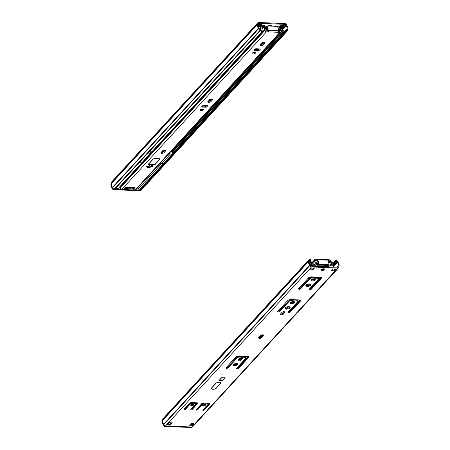 <?xml version="1.0" encoding="UTF-8"?>
<svg xmlns="http://www.w3.org/2000/svg" width="450" height="450" viewBox="0 0 450 450"><rect width="100%" height="100%" fill="white"/><g stroke="black" fill="none" stroke-linecap="round" stroke-linejoin="round"><path stroke-width="0.67" d="M268.312 25.852A1.749 0.748 167.8 0 0 268.903 25.959L269.303 25.976A1.749 0.748 167.8 0 0 271.564 25.256M268.189 26.01A1.749 0.748 -12.2 0 1 270.574 25.133L270.979 25.149A1.749 0.748 -12.2 0 1 271.935 25.594A1.749 0.748 -12.2 0 1 271.642 26.145M258.238 32.856L260.865 30.111L260.691 29.306L260.083 29.284A0.608 0.472 42.6 0 1 259.431 28.727L259.273 28.001A2.886 2.233 42.6 0 1 258.531 24.547L258.373 23.822A0.608 0.472 42.6 0 1 258.789 23.304L285.171 24.356L282.257 27.523M259.217 26.263L258.227 26.224M258.188 25.425L259.886 25.566M258.497 24.396L261.675 24.525L260.758 25.521M259.875 25.492L260.792 24.486M279.416 26.263L280.333 25.262L283.686 25.397L282.251 26.961M283.252 33.142L283.528 33.953L283.252 33.142L139.866 189.326L140.04 190.131L283.427 33.947M281.543 26.353L281.919 26.516M285.053 32.175L286.031 31.112L285.857 30.308L284.878 31.371L285.154 32.181L283.528 33.953M283.354 33.148L284.901 31.461M281.886 26.364L282.808 25.363M258.261 32.951L114.868 189.135L114.266 189.107A1.519 1.176 -137.4 0 1 112.635 187.712L112.539 187.279A3.797 2.942 -137.4 0 1 111.668 183.246L111.572 182.812A1.519 1.176 -137.4 0 1 111.797 181.834L257.788 22.815A1.519 1.176 42.6 0 0 257.563 23.788L257.659 24.227L111.668 183.246L111.589 182.874L111.099 183.409A1.519 1.176 -137.4 0 1 111.319 182.436L111.623 182.104M285.857 30.308L286.459 30.33A0.608 0.472 42.6 0 0 286.881 29.812L286.723 29.087L172.716 153.27M282.645 29.267L285.981 25.639L285.823 24.913A0.608 0.472 42.6 0 0 285.171 24.356M286.723 29.087A2.886 2.233 42.6 0 0 285.981 25.639M257.659 24.227A3.797 2.942 42.6 0 0 258.531 28.254L258.626 28.693A1.519 1.176 42.6 0 0 260.257 30.088L260.865 30.111M258.531 28.254L112.539 187.279M286.031 31.112L286.633 31.134A1.519 1.176 42.6 0 0 287.466 30.819A1.519 1.176 42.6 0 0 287.685 29.846L287.589 29.413A3.797 2.942 42.6 0 0 286.723 25.38L286.627 24.947A1.519 1.176 42.6 0 0 284.996 23.546L258.615 22.5A1.519 1.176 42.6 0 0 257.788 22.815M287.466 30.819L141.469 189.844A1.519 1.176 -137.4 0 1 140.642 190.159L140.04 190.131M260.544 30.459A2.121 1.643 42.6 0 0 262.232 31.573L262.159 30.774A1.209 0.939 42.6 0 1 260.989 29.239A4.714 3.645 -137.4 0 0 260.55 26.308L264.549 26.471A0.608 0.472 42.6 0 1 264.977 26.651L266.085 27.641A1.063 0.821 -137.4 0 0 266.372 27.832A1.063 0.821 -137.4 0 1 266.085 27.641L264.977 26.651A0.608 0.472 42.6 0 0 264.549 26.471L260.55 26.308L260.989 29.239A1.209 0.939 42.6 0 0 262.159 30.774L261.996 29.689A5.85 4.528 42.6 0 0 261.951 27.366L263.616 27.433M282.274 30.082L281.447 27.141L277.751 26.994L281.447 27.141A4.714 3.645 -137.4 0 0 282.274 30.082A1.209 0.939 42.6 0 1 282.291 31.303A1.209 0.939 42.6 0 0 282.274 30.082M282.032 32.355L281.756 31.556L171.731 151.397L172.007 152.196L282.032 32.355A2.121 1.643 42.6 0 0 282.96 31.922A2.121 1.643 42.6 0 0 282.938 29.779A3.797 2.942 -137.4 0 1 282.285 27.264A0.759 0.591 42.6 0 0 281.458 26.342L277.273 26.173A1.519 1.176 42.6 0 0 276.615 26.342M172.333 150.069A1.209 0.939 -137.4 0 1 172.468 150.598M280.243 28.091L280.479 28.102A5.85 4.528 42.6 0 0 281.447 30.465L281.756 31.556A1.209 0.939 42.6 0 0 282.291 31.303A1.209 0.939 42.6 0 1 281.756 31.556L278.505 35.1L278.28 34.678M267.047 27.169L265.438 26.117A1.519 1.176 42.6 0 0 264.375 25.661L260.19 25.498A0.759 0.591 42.6 0 0 259.751 26.37A3.797 2.942 -137.4 0 1 260.184 28.873A2.121 1.643 42.6 0 0 260.139 29.284M262.232 31.573L152.207 151.414A2.121 1.643 -137.4 0 1 150.519 150.3M282.96 31.922L172.935 151.763A2.121 1.643 -137.4 0 1 172.007 152.196M267.081 27.309L266.304 27.518L266.524 28.524L267.418 28.89M267.294 28.316L266.524 28.524M277.971 28.001L278.589 28.024M281.419 30.549L280.929 31.073M265.613 28.395A2.205 1.704 42.6 0 0 267.047 28.963L267.441 28.98M280.479 28.102L280.215 28.389M281.627 31.567L278.37 35.111M278.612 31.303L279.653 31.343A0.383 0.292 42.6 0 0 279.917 31.022A2.661 2.059 42.6 0 0 279.697 30.386A4.939 3.825 -137.4 0 1 279.338 27.208L280.333 27.709A3.797 2.942 42.6 0 0 280.609 30.156A3.797 2.942 -137.4 0 1 280.924 31.061A1.519 1.176 -137.4 0 1 280.704 32.034A1.519 1.176 -137.4 0 1 279.872 32.349L278.297 32.288A1.142 0.534 -87.7 0 0 278.567 30.752L277.768 27.056A0.759 0.591 -137.4 0 0 276.952 26.359L268.026 26.004A0.759 0.591 -137.4 0 0 267.497 26.646L268.296 30.341A1.142 0.534 92.3 0 1 268.026 31.883L266.451 31.821A1.519 1.176 -137.4 0 1 264.819 30.42A3.797 2.942 -137.4 0 1 264.746 29.526A3.797 2.942 42.6 0 0 263.959 27.056L264.746 26.629A4.939 3.825 -137.4 0 1 265.776 29.835A2.661 2.059 42.6 0 0 265.826 30.459A0.383 0.292 42.6 0 0 266.231 30.814L267.84 30.836L267.041 27.146L267.497 26.646M135.129 187.791L135.197 188.117A0.759 0.326 167.8 0 0 135.27 187.931A0.759 0.326 167.8 0 0 134.854 187.734L125.994 187.386A0.759 0.326 167.8 0 0 124.999 187.712L123.694 189.129A0.759 0.326 -12.2 0 1 122.698 189.456L121.759 189.422A1.519 1.176 -137.4 0 1 120.127 188.021A3.797 2.942 -137.4 0 1 120.054 187.127A3.797 2.942 42.6 0 0 120.032 186.514M135.197 188.117L133.898 189.534L133.678 188.528A0.759 0.326 167.8 0 0 133.605 188.713L133.824 189.72A0.759 0.326 -12.2 0 1 133.898 189.534M280.704 32.034L136.013 189.636A1.519 1.176 -137.4 0 1 135.18 189.951L134.241 189.917A0.759 0.326 -12.2 0 1 133.824 189.72M254.807 50.372A1.71 0.731 -12.2 0 1 253.868 49.939A1.71 0.731 -12.2 0 1 254.582 49.134A1.71 0.731 -12.2 0 1 256.269 48.78L259.29 48.898A1.71 0.731 -12.2 0 1 260.229 49.337A1.71 0.731 -12.2 0 1 259.515 50.141A1.71 0.731 -12.2 0 1 257.827 50.496L254.807 50.372L254.588 49.365L257.608 49.489A1.71 0.731 167.8 0 0 259.633 48.938M253.063 53.977A1.71 0.731 -12.2 0 1 252.124 53.544A1.71 0.731 -12.2 0 1 253.637 52.47A1.71 0.731 -12.2 0 1 255.465 52.819A1.71 0.731 -12.2 0 1 254.751 53.623A1.71 0.731 -12.2 0 1 253.063 53.977M263.036 44.82A1.71 0.731 -12.2 0 1 261.225 45.546A1.71 0.731 -12.2 0 1 259.852 45.124A1.71 0.731 -12.2 0 1 260.016 44.702L261.478 43.104A1.71 0.731 -12.2 0 1 263.289 42.379A1.71 0.731 -12.2 0 1 264.662 42.806A1.71 0.731 -12.2 0 1 264.499 43.223L263.036 44.82L262.817 43.813L264.099 42.413M210.954 101.548A1.71 0.731 -12.2 0 1 209.143 102.274A1.71 0.731 -12.2 0 1 207.771 101.852A1.71 0.731 -12.2 0 1 207.934 101.43L209.396 99.832A1.71 0.731 -12.2 0 1 211.208 99.112A1.71 0.731 -12.2 0 1 212.58 99.534A1.71 0.731 -12.2 0 1 212.417 99.956L210.954 101.548L210.735 100.541L212.018 99.141M200.981 110.711A1.71 0.731 -12.2 0 1 200.042 110.272A1.71 0.731 -12.2 0 1 201.555 109.198A1.71 0.731 -12.2 0 1 203.383 109.547A1.71 0.731 -12.2 0 1 202.669 110.357A1.71 0.731 -12.2 0 1 200.981 110.711M202.725 107.106A1.71 0.731 -12.2 0 1 201.786 106.667A1.71 0.731 -12.2 0 1 202.5 105.862A1.71 0.731 -12.2 0 1 204.188 105.508L207.208 105.626A1.71 0.731 -12.2 0 1 208.148 106.065A1.71 0.731 -12.2 0 1 207.433 106.869A1.71 0.731 -12.2 0 1 205.746 107.224L202.725 107.106L202.506 106.093L205.526 106.217A1.71 0.731 167.8 0 0 207.551 105.666M162.523 150.891A1.71 0.731 -12.2 0 1 164.334 150.165A1.71 0.731 -12.2 0 1 165.701 150.593A1.71 0.731 -12.2 0 1 165.544 151.009L164.076 152.606A1.71 0.731 -12.2 0 1 162.27 153.332A1.71 0.731 -12.2 0 1 160.898 152.91A1.71 0.731 -12.2 0 1 161.061 152.488L162.523 150.891M150.677 165.943L152.471 165.386L150.874 166.388L152.685 166.669L150.834 166.871L150.109 167.214L150.216 167.844L149.473 168.002L149.366 167.366L146.79 167.895L148.382 166.894L146.571 166.612L148.427 166.41L149.147 166.067L149.04 165.437L149.788 165.279L149.895 165.915L150.677 165.943M152.781 159.418A2.278 0.973 -12.2 0 1 155.773 158.434L158.456 158.541A2.278 0.973 -12.2 0 1 159.711 159.12A2.278 0.973 -12.2 0 1 159.497 159.683L154.935 164.644L148.224 164.379L152.781 159.418M278.297 32.288L268.026 31.883L267.812 30.876M263.959 27.056L262.097 29.087M150.649 150.48L150.114 151.059M279.338 27.208L278.094 28.564M259.419 48.904L259.149 49.196M207.338 105.638L207.067 105.93M133.678 188.528L134.421 187.718M161.235 152.291A1.71 0.731 167.8 0 0 163.862 151.599L165.144 150.199M202.162 106.059A1.71 0.731 167.8 0 0 202.506 106.093M200.419 109.665A1.71 0.731 167.8 0 0 200.762 109.699A1.71 0.731 167.8 0 0 202.787 109.153M208.114 101.233A1.71 0.731 167.8 0 0 210.735 100.541M260.196 44.505A1.71 0.731 167.8 0 0 262.817 43.813M252.501 52.931A1.71 0.731 167.8 0 0 252.844 52.971A1.71 0.731 167.8 0 0 254.869 52.419M254.244 49.326A1.71 0.731 167.8 0 0 254.588 49.365M149.023 166.252L149.366 167.361L149.147 166.359M149.299 167.051L149.996 166.838L150.019 166.022M267.609 26.162L267.154 26.657A0.759 0.591 42.6 0 0 267.041 27.146M162.006 151.459L163.918 151.532M154.868 164.571L148.427 164.312L152.916 159.424A2.126 0.911 -12.2 0 1 155.706 158.501L158.394 158.608A2.126 0.911 -12.2 0 1 159.559 159.154A2.126 0.911 -12.2 0 1 159.362 159.677L154.868 164.571M125.258 188.246L126.051 187.386L125.258 188.246L127.271 188.325L125.258 188.246M128.064 187.464L127.271 188.325L128.064 187.464M124.206 188.572L131.782 188.871A0.759 0.591 42.6 0 0 132.193 188.713L133.155 187.667M141.66 189.636A1.519 1.176 -137.4 0 1 141.486 189.911A1.519 1.176 -137.4 0 1 140.653 190.226L114.278 189.174A1.519 1.176 -137.4 0 1 112.646 187.779L112.551 187.341A3.797 2.942 -137.4 0 1 111.437 185.271M115.695 188.235L118.356 188.342L141.795 162.81L139.134 162.703L141.795 162.81L150.581 153.236L147.921 153.135M136.884 188.691A2.278 1.766 42.6 0 0 138.156 189.124L139.984 189.197M111.578 183.426L111.195 183.847L111.099 183.409M112.551 187.341L112.067 187.875A3.797 2.942 -137.4 0 1 111.195 183.847M141.486 189.911L140.996 190.44A1.519 1.176 -137.4 0 1 140.169 190.755L113.794 189.709A1.519 1.176 -137.4 0 1 112.157 188.314L112.067 187.875M138.156 189.124L161.595 163.597A2.278 1.766 -137.4 0 1 160.318 163.159A2.278 1.766 42.6 0 0 161.595 163.597L163.417 163.671L161.595 163.597L170.381 154.024A2.278 1.766 -137.4 0 1 169.11 153.585M164.227 151.2L164.188 150.182M172.209 154.097L170.381 154.024M172.457 152.089L172.755 153.456A0.759 0.591 -137.4 0 1 172.761 153.495M172.08 150.351L172.198 150.885M150.581 153.236L150.058 150.806M202.933 405.197A1.71 0.731 167.8 0 0 203.496 405.293A1.71 0.731 167.8 0 0 205.695 404.601M203.67 406.097A1.71 0.731 -12.2 0 1 202.731 405.664A1.71 0.731 -12.2 0 1 204.249 404.589A1.71 0.731 -12.2 0 1 206.072 404.938A1.71 0.731 -12.2 0 1 205.357 405.743A1.71 0.731 -12.2 0 1 203.67 406.097M192.116 409.59A0.759 0.326 -12.2 0 1 191.312 409.911A0.759 0.326 -12.2 0 1 190.704 409.725A0.759 0.326 -12.2 0 1 190.772 409.539L195.981 403.864A0.759 0.326 167.8 0 0 196.054 403.678A0.759 0.326 167.8 0 0 195.638 403.481L191.61 403.324A0.759 0.326 167.8 0 0 190.614 403.65L185.406 409.326A0.759 0.326 -12.2 0 1 184.601 409.646A0.759 0.326 -12.2 0 1 183.994 409.455A0.759 0.326 -12.2 0 1 184.061 409.269L189.596 403.245A1.519 0.647 -12.2 0 1 191.588 402.587L196.959 402.801A1.519 0.647 -12.2 0 1 197.792 403.189A1.519 0.647 -12.2 0 1 197.651 403.56L192.116 409.59L191.942 408.786L197.381 402.863M191.171 409.101A0.759 0.326 167.8 0 0 191.942 408.786M184.461 408.836A0.759 0.326 167.8 0 0 185.231 408.516L190.44 402.846A0.759 0.326 -12.2 0 1 190.626 402.705M195.784 402.756A0.759 0.326 -12.2 0 1 195.879 402.868L196.054 403.678M202.854 410.017L208.063 404.342A0.759 0.326 167.8 0 0 208.136 404.156A0.759 0.326 167.8 0 0 207.72 403.965L203.692 403.802A0.759 0.326 167.8 0 0 202.697 404.128L197.488 409.804A0.759 0.326 -12.2 0 1 196.684 410.124A0.759 0.326 -12.2 0 1 196.071 409.939A0.759 0.326 -12.2 0 1 196.144 409.748L201.679 403.723A1.519 0.647 -12.2 0 1 203.67 403.065L209.042 403.279A1.519 0.647 -12.2 0 1 209.874 403.667A1.519 0.647 -12.2 0 1 209.734 404.044L204.199 410.068A0.759 0.326 -12.2 0 1 203.394 410.394A0.759 0.326 -12.2 0 1 202.781 410.203A0.759 0.326 -12.2 0 1 202.854 410.017M203.254 409.584A0.759 0.326 167.8 0 0 204.024 409.264L209.458 403.341M196.543 409.314A0.759 0.326 167.8 0 0 197.314 408.999L202.523 403.324A0.759 0.326 -12.2 0 1 202.708 403.183M207.866 403.234A0.759 0.326 -12.2 0 1 207.962 403.352L208.136 404.156M190.856 404.719A1.71 0.731 167.8 0 0 191.413 404.814A1.71 0.731 167.8 0 0 193.612 404.117M191.588 405.619A1.71 0.731 -12.2 0 1 190.648 405.18A1.71 0.731 -12.2 0 1 192.167 404.106A1.71 0.731 -12.2 0 1 193.995 404.46A1.71 0.731 -12.2 0 1 193.275 405.264A1.71 0.731 -12.2 0 1 191.588 405.619M233.286 364.691A2.357 1.007 167.8 0 0 234.287 364.933A2.357 1.007 167.8 0 0 237.482 363.786M234.461 365.738A2.357 1.007 -12.2 0 1 233.167 365.141A2.357 1.007 -12.2 0 1 235.26 363.656A2.357 1.007 -12.2 0 1 237.774 364.146A2.357 1.007 -12.2 0 1 236.784 365.254A2.357 1.007 -12.2 0 1 234.461 365.738M247.579 356.304A2.357 1.007 -12.2 0 1 248.873 356.901A2.357 1.007 -12.2 0 1 248.648 357.486L238.77 368.246A1.176 0.501 -12.2 0 1 237.521 368.741A1.176 0.501 -12.2 0 1 236.576 368.454A1.176 0.501 -12.2 0 1 236.689 368.162L245.919 358.11A1.519 0.647 167.8 0 0 246.06 357.733A1.519 0.647 167.8 0 0 245.227 357.351L239.321 357.114A1.519 0.647 167.8 0 0 237.33 357.767L228.099 367.819A1.176 0.501 -12.2 0 1 226.851 368.319A1.176 0.501 -12.2 0 1 225.906 368.027A1.176 0.501 -12.2 0 1 226.018 367.74L235.896 356.979A2.357 1.007 -12.2 0 1 238.989 355.961L247.579 356.304M236.897 367.937A1.176 0.501 167.8 0 0 238.596 367.436L248.473 356.676A2.357 1.007 167.8 0 0 248.58 356.546M226.226 367.509A1.176 0.501 167.8 0 0 227.925 367.014L237.156 356.963A1.519 0.647 -12.2 0 1 239.147 356.31L245.053 356.541A1.519 0.647 -12.2 0 1 245.886 356.929L246.06 357.733M238.241 360.028L239.642 358.504A1.597 0.681 -12.2 0 1 241.335 357.829A1.597 0.681 -12.2 0 1 242.612 358.223A1.597 0.681 -12.2 0 1 242.46 358.616L241.065 360.141A1.597 0.681 -12.2 0 1 239.372 360.816A1.597 0.681 -12.2 0 1 238.095 360.422A1.597 0.681 -12.2 0 1 238.241 360.028M238.32 359.949A1.597 0.681 167.8 0 0 240.891 359.336L242.213 357.891M283.382 314.049A1.597 0.681 -12.2 0 1 281.689 314.724A1.597 0.681 -12.2 0 1 280.412 314.331A1.597 0.681 -12.2 0 1 280.558 313.937L281.959 312.412A1.597 0.681 -12.2 0 1 283.652 311.738A1.597 0.681 -12.2 0 1 284.929 312.131A1.597 0.681 -12.2 0 1 284.777 312.525L283.382 314.049L283.207 313.239L284.529 311.799M280.637 313.858A1.597 0.681 167.8 0 0 283.207 313.239M285.041 308.031A2.661 1.136 167.8 0 0 287.618 308.216A2.661 1.136 167.8 0 0 289.89 306.984M288.692 306.669A2.661 1.136 -12.2 0 1 290.154 307.35A2.661 1.136 -12.2 0 1 287.792 309.021A2.661 1.136 -12.2 0 1 284.951 308.475A2.661 1.136 -12.2 0 1 286.065 307.221A2.661 1.136 -12.2 0 1 288.692 306.669M277.982 311.136A1.176 0.501 167.8 0 0 279.681 310.641L288.911 300.589A1.519 0.647 -12.2 0 1 290.902 299.931L296.809 300.167A1.519 0.647 -12.2 0 1 297.641 300.555L297.816 301.359A1.519 0.647 167.8 0 0 296.983 300.971L291.077 300.741A1.519 0.647 167.8 0 0 289.086 301.393L279.855 311.445A1.176 0.501 -12.2 0 1 278.606 311.946A1.176 0.501 -12.2 0 1 277.667 311.653A1.176 0.501 -12.2 0 1 277.774 311.361L287.657 300.6A2.357 1.007 -12.2 0 1 290.745 299.588L299.334 299.925A2.357 1.007 -12.2 0 1 300.628 300.527A2.357 1.007 -12.2 0 1 300.409 301.106L290.526 311.873A1.176 0.501 -12.2 0 1 289.282 312.368A1.176 0.501 -12.2 0 1 288.338 312.075A1.176 0.501 -12.2 0 1 288.444 311.788L297.675 301.736A1.519 0.647 167.8 0 0 297.816 301.359M288.658 311.558A1.176 0.501 167.8 0 0 290.351 311.062L300.234 300.302A2.357 1.007 167.8 0 0 300.341 300.167M290.329 302.625A2.278 0.973 167.8 0 0 292.466 302.738A2.278 0.973 167.8 0 0 294.368 301.753M293.411 301.528A2.278 0.973 -12.2 0 1 294.666 302.113A2.278 0.973 -12.2 0 1 292.641 303.542A2.278 0.973 -12.2 0 1 290.205 303.075A2.278 0.973 -12.2 0 1 291.161 302.001A2.278 0.973 -12.2 0 1 293.411 301.528M261.72 337.719A1.671 0.714 -12.2 0 1 259.948 338.428A1.671 0.714 -12.2 0 1 258.609 338.012A1.671 0.714 -12.2 0 1 258.767 337.601L260.651 335.543A1.671 0.714 -12.2 0 1 262.423 334.834A1.671 0.714 -12.2 0 1 263.762 335.25A1.671 0.714 -12.2 0 1 263.604 335.661L261.72 337.719L261.546 336.909L263.379 334.912M258.817 337.545A1.671 0.714 167.8 0 0 261.546 336.909M221.614 377.685L225.236 377.831L222.632 380.666L219.009 380.526L221.614 377.685M169.279 422.719L172.299 422.843L170.218 425.109L167.197 424.991L169.279 422.719M167.906 424.221L170.044 424.305L171.416 422.803M170.218 425.109L170.044 424.305M191.093 423.585L194.113 423.709L192.026 425.976L189.006 425.858L191.093 423.585M189.714 425.087L191.852 425.171L193.23 423.675M192.026 425.976L191.852 425.171M216.388 388.119A2.7 1.153 -12.2 0 1 213.531 389.261A2.7 1.153 -12.2 0 1 211.365 388.592A2.7 1.153 -12.2 0 1 211.618 387.928L215.82 383.355A2.7 1.153 -12.2 0 1 218.678 382.213A2.7 1.153 -12.2 0 1 220.838 382.882A2.7 1.153 -12.2 0 1 220.584 383.546L216.36 387.996M320.996 269.516A1.749 0.748 167.8 0 0 321.581 269.623L321.986 269.634A1.749 0.748 167.8 0 0 324.248 268.914M322.161 270.444L321.756 270.428A1.749 0.748 -12.2 0 1 320.799 269.977A1.749 0.748 -12.2 0 1 321.531 269.156A1.749 0.748 -12.2 0 1 323.257 268.796L323.657 268.813A1.749 0.748 -12.2 0 1 324.619 269.257A1.749 0.748 -12.2 0 1 323.887 270.079A1.749 0.748 -12.2 0 1 322.161 270.444L321.986 269.634M311.361 289.176A1.176 0.501 -12.2 0 1 310.112 289.676A1.176 0.501 -12.2 0 1 309.167 289.384A1.176 0.501 -12.2 0 1 309.279 289.097L318.51 279.045A1.519 0.647 167.8 0 0 318.651 278.668A1.519 0.647 167.8 0 0 317.818 278.28L311.912 278.044A1.519 0.647 167.8 0 0 309.915 278.702L300.69 288.754A1.176 0.501 -12.2 0 1 299.441 289.254A1.176 0.501 -12.2 0 1 298.496 288.962A1.176 0.501 -12.2 0 1 298.609 288.669L308.486 277.909A2.357 1.007 -12.2 0 1 311.574 276.896L320.169 277.234A2.357 1.007 -12.2 0 1 321.463 277.836A2.357 1.007 -12.2 0 1 321.238 278.415L311.361 289.176L311.186 288.371L321.064 277.611A2.357 1.007 167.8 0 0 321.171 277.476M309.488 288.866A1.176 0.501 167.8 0 0 311.186 288.371M298.817 288.444A1.176 0.501 167.8 0 0 300.516 287.949L309.741 277.898A1.519 0.647 -12.2 0 1 311.738 277.239L317.644 277.476A1.519 0.647 -12.2 0 1 318.476 277.864L318.651 278.668M311.164 279.934A2.278 0.973 167.8 0 0 312.12 280.159A2.278 0.973 167.8 0 0 315.202 279.062M312.294 280.963A2.278 0.973 -12.2 0 1 311.04 280.384A2.278 0.973 -12.2 0 1 313.065 278.949A2.278 0.973 -12.2 0 1 315.495 279.422A2.278 0.973 -12.2 0 1 314.544 280.491A2.278 0.973 -12.2 0 1 312.294 280.963M305.876 285.339A2.661 1.136 167.8 0 0 307.074 285.654A2.661 1.136 167.8 0 0 310.719 284.293M307.249 286.459A2.661 1.136 -12.2 0 1 305.786 285.784A2.661 1.136 -12.2 0 1 308.143 284.108A2.661 1.136 -12.2 0 1 310.984 284.659A2.661 1.136 -12.2 0 1 309.87 285.913A2.661 1.136 -12.2 0 1 307.249 286.459M309.696 261.208L310.613 260.207L310.438 259.403L309.831 259.38A1.519 1.176 42.6 0 0 309.004 259.695A1.519 1.176 42.6 0 0 308.779 260.668L308.874 261.107A3.797 2.942 42.6 0 0 309.746 265.134L309.842 265.573A1.519 1.176 42.6 0 0 311.473 266.968L337.849 268.014A1.519 1.176 42.6 0 0 338.681 267.699A1.519 1.176 42.6 0 0 338.901 266.726L338.805 266.287A3.797 2.942 42.6 0 0 337.933 262.26L337.843 261.821A1.519 1.176 42.6 0 0 336.206 260.426L335.604 260.404L334.626 261.467L334.901 262.277L333.658 263.627M332.094 269.927L334.569 270.028L335.486 269.021M334.744 270.832L331.386 270.697L333.011 268.926L336.369 269.061L334.744 270.832L334.569 270.028M333.366 262.957L334.648 261.557M312.728 269.955L309.375 269.826L311.001 268.054L314.353 268.183L312.728 269.955L312.553 269.151L313.476 268.149M310.078 269.055L312.553 269.151M333.782 266.231L337.191 262.519L337.039 261.793A0.608 0.472 42.6 0 0 336.381 261.231L335.779 261.208L334.8 262.271M310.613 260.207L310.005 260.184A0.608 0.472 42.6 0 0 309.589 260.702L309.741 261.428A2.886 2.233 42.6 0 0 310.489 264.876L310.646 265.601A0.608 0.472 42.6 0 0 311.299 266.164L337.674 267.21A0.608 0.472 42.6 0 0 338.096 266.692L337.939 265.967L336.831 267.176M335.143 269.01L334.226 270.011M193.157 423.669L191.959 425.053M192.172 424.569A2.886 2.233 -137.4 0 1 191.947 424.986M337.939 265.967A2.886 2.233 42.6 0 0 337.191 262.519M338.681 267.699L192.684 426.718A1.519 1.176 -137.4 0 1 191.857 427.033L165.482 425.987A1.519 1.176 -137.4 0 1 163.845 424.592L163.755 424.153A3.797 2.942 -137.4 0 1 162.883 420.126L162.787 419.687A1.519 1.176 -137.4 0 1 163.013 418.714L309.004 259.695M309.746 265.134L163.755 424.153L163.834 424.524L163.344 425.053L163.249 424.62A3.797 2.942 -137.4 0 1 162.377 420.587L162.287 420.154A1.519 1.176 -137.4 0 1 162.506 419.181L162.996 418.646A1.519 1.176 -137.4 0 1 163.249 418.449M308.874 261.107L162.883 420.126M335.604 260.404L335.779 261.208M216.253 388.114L220.449 383.541A2.548 1.086 167.8 0 0 220.691 382.911A2.548 1.086 167.8 0 0 218.649 382.281A2.548 1.086 167.8 0 0 215.955 383.361L211.753 387.934A2.548 1.086 167.8 0 0 211.517 388.564A2.548 1.086 167.8 0 0 213.559 389.194A2.548 1.086 167.8 0 0 216.253 388.114M225.039 377.899L221.681 377.764L219.212 380.458L222.564 380.593L225.023 377.826M288.877 306.681A3.797 1.62 -12.2 0 1 285.255 308.154M282.308 307.777A3.797 1.62 -12.2 0 1 281.914 307.243A3.797 1.62 -12.2 0 1 281.947 306.821A3.797 1.62 167.8 0 0 282.786 307.26M286.476 307.046A3.797 1.62 167.8 0 0 286.903 306.906L286.903 306.906M291.482 302.856L292.669 301.567M294.053 300.06L294.351 299.728M295.234 299.762L294.936 300.094M293.603 301.539L292.511 302.726M259.554 337.635L262.08 334.884M263.036 334.839L260.657 337.427M309.713 283.989A3.797 1.62 -12.2 0 1 306.09 285.457M303.142 285.086A3.797 1.62 -12.2 0 1 302.743 284.552A3.797 1.62 -12.2 0 1 302.777 284.13M302.782 284.124A3.797 1.62 167.8 0 0 303.621 284.569M307.305 284.355A3.797 1.62 167.8 0 0 307.738 284.214L307.733 284.214M312.317 280.164L313.498 278.876M314.882 277.363L315.186 277.037M316.069 277.071L315.765 277.403M314.438 278.848L313.346 280.035M236.638 363.549A3.797 1.62 -12.2 0 1 233.572 364.821M230.226 364.506A3.797 1.62 -12.2 0 1 229.832 363.977A3.797 1.62 -12.2 0 1 229.86 363.549A3.797 1.62 167.8 0 0 230.704 363.988M238.995 360.022L240.964 357.885M242.297 356.434L242.595 356.102M243.478 356.141L243.174 356.468M241.926 357.829L240.114 359.803M334.153 267.069A0.759 0.591 42.6 0 0 334.114 266.985A3.797 2.942 -137.4 0 1 333.681 264.476A2.121 1.643 42.6 0 0 331.633 261.782L331.706 262.575A1.209 0.939 42.6 0 1 332.876 264.116A4.714 3.645 -137.4 0 0 333.309 267.036L332.876 264.116A1.209 0.939 42.6 0 0 331.706 262.575L331.869 263.661A5.85 4.528 42.6 0 0 331.914 265.989L329.299 265.882L328.354 265.044A2.205 1.704 42.6 0 0 328.292 264.994M311.591 263.273L312.418 266.209A4.714 3.645 -137.4 0 0 311.591 263.273A1.209 0.939 42.6 0 1 311.574 262.046A1.209 0.939 42.6 0 0 311.591 263.273M328.888 266.698A0.608 0.472 42.6 0 0 329.237 266.873A0.608 0.472 42.6 0 1 328.888 266.698L327.774 265.714L328.888 266.698M318.122 263.379L317.346 263.593L317.559 264.6L318.713 265.061L318.088 265.039A1.063 0.821 -137.4 0 0 317.509 265.258L317.509 265.258A1.063 0.821 -137.4 0 0 317.469 265.303L316.772 266.22A0.608 0.472 42.6 0 1 316.491 266.366A0.608 0.472 42.6 0 0 316.772 266.22L317.469 265.303A1.063 0.821 -137.4 0 1 318.088 265.039L327.032 265.393A1.063 0.821 -137.4 0 1 327.774 265.714A1.063 0.821 -137.4 0 0 327.032 265.393L328.224 264.971M317.447 264.066A2.205 1.704 42.6 0 0 316.671 264.488A2.205 1.704 42.6 0 0 316.592 264.577L316.001 265.354L313.38 265.252A5.85 4.528 42.6 0 0 312.412 262.89L312.103 261.799A1.209 0.939 42.6 0 0 311.574 262.046L311.574 262.046A1.209 0.939 42.6 0 1 312.103 261.799L311.833 260.994A2.121 1.643 42.6 0 0 310.905 261.428A2.121 1.643 42.6 0 0 310.928 263.576A3.797 2.942 -137.4 0 1 311.58 266.091A0.759 0.591 42.6 0 0 311.574 266.175M317.762 266.417L318.262 265.843L327.206 266.197L327.966 266.822M331.633 261.782L330.772 262.716M323.944 264.847L323.567 265.258L326.824 264.96M324.911 265.309L324.816 264.881M317.413 260.297L315.832 260.235A0.383 0.292 42.6 0 0 315.574 260.556A2.661 2.059 42.6 0 0 315.793 261.191A4.939 3.825 -137.4 0 1 316.153 264.369L315.157 263.869A3.797 2.942 42.6 0 0 314.882 261.422A3.797 2.942 -137.4 0 1 314.567 260.516A1.519 1.176 -137.4 0 1 314.786 259.543A1.519 1.176 -137.4 0 1 315.619 259.228L317.194 259.29L318.246 263.953A0.759 0.591 42.6 0 0 319.061 264.656L320.214 265.123L321.553 265.174L321.93 264.769M320.119 264.696L320.214 265.123M317.559 264.6L318.454 264.352M321.553 265.174L321.463 264.752M331.571 262.553L330.902 263.278M331.791 263.571L331.279 264.127L331.796 263.571M317.194 259.29A1.142 0.534 92.3 0 1 317.458 259.161A1.142 0.534 92.3 0 1 317.902 259.768L318.701 263.458L318.246 263.953M328.854 264.352A0.759 0.591 -137.4 0 1 328.444 264.51L319.517 264.156L319.061 264.656L327.988 265.011A0.759 0.591 42.6 0 0 328.399 264.853L328.854 264.352A0.759 0.591 -137.4 0 0 328.967 263.869L328.168 260.173A1.142 0.534 -87.7 0 0 327.724 259.566L317.458 259.161M327.977 259.718L329.04 259.762A1.519 1.176 -137.4 0 1 330.671 261.157A3.797 2.942 -137.4 0 1 330.744 262.052A3.797 2.942 42.6 0 0 331.532 264.521L330.744 264.949A4.939 3.825 -137.4 0 1 329.715 261.743A2.661 2.059 42.6 0 0 329.664 261.118A0.383 0.292 42.6 0 0 329.259 260.769L328.292 260.73M330.744 264.949L329.867 265.905M331.532 264.521L330.249 265.922M315.157 263.869L313.869 265.269M316.153 264.369L315.276 265.326M309.212 277.403A1.71 0.731 -12.2 0 1 309.617 277.751A1.71 0.731 -12.2 0 1 307.575 278.904M319.517 264.156A0.759 0.591 -137.4 0 1 318.701 263.458M203.805 404.707A2.734 1.17 167.8 0 0 204.705 404.516M162.641 422.077A3.797 2.942 -137.4 0 1 162.866 420.058L162.771 419.619A1.519 1.176 -137.4 0 1 162.996 418.646M309.842 265.573L163.845 424.592A1.519 1.176 -137.4 0 1 163.834 424.524M192.431 426.915L192.184 427.185A1.519 1.176 -137.4 0 1 191.351 427.5L164.976 426.454A1.519 1.176 -137.4 0 1 163.344 425.053M162.866 420.058L162.377 420.587M163.716 424.114L163.249 424.62M258.362 23.771L258.789 23.304M282.398 28.637L285.823 24.913M286.881 29.812L286.408 30.33M260.257 30.088L114.266 189.107M112.635 187.712L258.626 28.693M257.563 23.788L111.572 182.812M140.642 190.159L286.633 31.134M201.561 109.637L202.033 109.125M204.733 106.183L205.312 105.553M209.295 101.216L211.224 99.107M253.643 52.903L254.115 52.397M256.815 49.455L257.394 48.825M261.377 44.483L263.312 42.379M201.954 109.131L201.482 109.648L201.949 109.131M205.245 105.547L204.666 106.183L205.239 105.547M209.205 101.228L211.146 99.118M253.558 52.92L254.031 52.402L253.564 52.92M256.742 49.449L257.321 48.819L256.748 49.449M261.287 44.499L263.227 42.384L261.293 44.499M262.783 42.463L260.871 44.55M256.961 48.808L256.382 49.438M253.592 52.481L253.142 52.971M210.701 99.191L208.789 101.278M204.879 105.536L204.3 106.166M201.504 109.209L201.054 109.699M259.751 26.37L258.773 27.433M260.184 28.873L259.858 29.227M267.047 28.963L265.798 30.324M281.447 30.465L280.918 31.039M278.567 30.752L268.296 30.341M266.451 31.821L121.759 189.422M135.18 189.951L279.872 32.349M147.369 167.917L147.291 167.552M148.579 167.338L148.382 166.404M150.216 167.844L149.996 166.838M150.109 167.214L149.889 166.208M150.834 166.871L150.638 165.96M152.151 166.922L152.072 166.556M151.093 166.146L151.014 165.78M149.889 165.909L149.743 165.223L149.895 165.915M148.101 166.764L148.022 166.393M164.076 152.606L163.862 151.599M165.544 151.009L165.381 150.272M205.746 107.224L205.526 106.217M212.417 99.956L212.259 99.214M264.499 43.223L264.341 42.486M257.827 50.496L257.608 49.489M279.917 31.022L279.624 31.343M279.697 30.386L278.848 31.314M120.127 188.021L264.819 30.42M264.746 29.526L120.054 187.127M132.896 187.656L131.782 188.871M112.646 187.779L112.157 188.314M114.278 189.174L113.794 189.709M140.653 190.226L140.169 190.755M197.651 403.56L197.511 402.907M185.406 409.326L185.231 408.516M190.614 403.65L190.44 402.846M191.61 403.324L191.453 402.587M195.638 403.481L195.474 402.739M204.199 410.068L204.024 409.264M209.734 404.044L209.588 403.386M197.488 409.804L197.314 408.999M202.697 404.128L202.523 403.324M203.692 403.802L203.529 403.065M207.72 403.965L207.557 403.223M248.648 357.486L248.473 356.676M228.099 367.819L227.925 367.014M237.33 357.767L237.156 356.963M239.321 357.114L239.147 356.31M245.227 357.351L245.053 356.541M238.77 368.246L238.596 367.436M241.065 360.141L240.891 359.336M242.46 358.616L242.314 357.924M284.777 312.525L284.631 311.833M279.681 310.641L279.855 311.445M289.086 301.393L288.911 300.589M291.077 300.741L290.902 299.931M296.983 300.971L296.809 300.167M290.351 311.062L290.526 311.873M300.409 301.106L300.234 300.302M263.604 335.661L263.452 334.941M321.756 270.428L321.581 269.623M321.238 278.415L321.064 277.611M300.69 288.754L300.516 287.949M309.915 278.702L309.741 277.898M311.912 278.044L311.738 277.239M317.818 278.28L317.644 277.476M336.381 261.231L333.72 264.127M309.577 260.651L310.005 260.184M333.619 265.511L337.039 261.793M338.096 266.692L337.624 267.21M191.857 427.033L337.849 268.014M311.473 266.968L165.482 425.987M308.779 260.668L162.787 419.687M320.67 277.296L310.05 288.861M299.835 299.987L289.221 311.552M248.079 356.361L237.465 367.926M245.925 357.098L246.684 356.265M297.681 300.724L298.44 299.891M318.516 278.032L319.275 277.2M327.313 266.243L326.824 266.777M317.329 277.121L317.025 277.453M296.494 299.812L296.196 300.144M244.738 356.192L244.434 356.518M311.434 268.071L310.517 269.072M318.262 265.843L317.908 266.231M244.294 356.512L244.597 356.186M289.164 307.637L289.811 306.934M296.049 300.139L296.353 299.807M309.999 284.946L310.641 284.243M316.884 277.447L317.183 277.116M326.683 266.771L327.206 266.197M310.928 263.576L310.106 264.471M331.869 263.661L331.341 264.234M317.902 259.768L328.168 260.173M329.715 261.743L328.742 262.811M238.86 360.022L240.795 357.919M242.162 356.428L242.466 356.096M259.419 337.635L261.911 334.918M291.353 302.85L292.511 301.59M293.923 300.054L294.221 299.723M312.182 280.159L313.341 278.899M314.752 277.363L315.056 277.031M328.618 262.254L329.664 261.118M329.259 260.769L328.483 261.613M314.353 277.003L314.049 277.335M312.39 279.146L311.529 280.08M293.518 299.694L293.22 300.026M291.555 301.838L290.694 302.771M241.763 356.074L241.459 356.4M314.567 260.516L312.407 262.868M314.882 261.422L312.846 263.644M315.568 260.528L315.832 260.235M328.444 264.51L327.988 265.011M191.784 427.033L191.351 427.5M162.771 419.619L162.287 420.154M165.409 425.981L164.976 426.454M168.03 424.226L169.403 422.724M192.223 423.63L190.845 425.132M211.151 99.118L209.211 101.228M259.774 25.656L258.519 27.023M150.874 166.388L150.773 165.898M148.382 166.894L148.275 166.404M159.486 158.811L159.559 159.154M220.691 382.911L220.607 382.539M211.517 388.564L211.433 388.187M310.905 261.428L309.426 263.036M314.786 259.543L312.328 262.221M191.627 425.16L193.005 423.664"/></g></svg>
